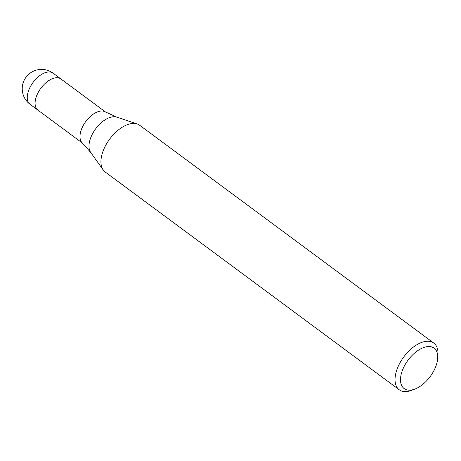 <?xml version="1.0" encoding="UTF-8"?>
<svg xmlns="http://www.w3.org/2000/svg" width="461" height="461" viewBox="0 0 461 461"><rect width="100%" height="100%" fill="white"/><g stroke="black" fill="none" stroke-linecap="round" stroke-linejoin="round"><path stroke-width="0.69" d="M116.823 117.157A22.289 12.205 -53.5 0 0 113.562 116.748A22.289 12.205 -53.5 0 0 94.119 131.057A22.289 12.205 -53.5 0 0 90.702 152.43L82.317 142.962A19.362 10.603 -53.5 0 1 83.839 124.412A19.362 10.603 -53.5 0 1 101.322 111.015A19.362 10.603 -53.5 0 1 105.321 111.896L116.823 117.157L137.107 123.946M30.057 104.295A19.362 10.603 -53.5 0 1 29.256 103.581A19.362 10.603 -53.5 0 1 31.331 84.997A19.362 10.603 -53.5 0 1 48.601 71.962A19.362 10.603 -53.5 0 1 53.101 73.184A19.362 19.362 0 0 0 23.05 83.13A19.362 19.362 0 0 0 30.057 104.295L37.871 110.081A19.362 10.603 -53.5 0 1 38.649 91.618A19.362 10.603 -53.5 0 1 56.409 77.748A19.362 10.603 -53.5 0 1 60.915 78.969A19.362 10.603 -53.5 0 1 60.973 79.01M415.044 389.021L411.811 390.271A29.043 15.905 -53.5 0 1 405.991 391.596A29.043 15.905 -53.5 0 1 399.232 389.77A29.043 15.905 -53.5 0 1 400.402 362.069A29.043 15.905 -53.5 0 1 427.047 341.267A29.043 15.905 -53.5 0 1 433.801 343.093A29.043 15.905 -53.5 0 1 437.95 354.976L437.696 358.433A25.171 13.784 -53.5 0 1 415.044 389.021A25.171 13.784 -53.5 0 1 409.996 390.167A25.171 13.784 -53.5 0 1 402.879 369.169A25.171 13.784 -53.5 0 1 428.246 346.551A25.171 13.784 -53.5 0 1 437.696 358.433M399.232 389.77L105.137 171.947A29.043 15.905 -53.5 0 1 106.301 144.253A29.043 15.905 -53.5 0 1 132.947 123.444A29.043 15.905 -53.5 0 1 139.706 125.277L433.801 343.093M132.947 123.444A29.043 15.905 -53.5 0 1 137.194 123.974M82.536 143.164L37.871 110.081A19.362 10.603 -53.5 0 1 37.064 109.366A19.362 10.603 -53.5 0 1 41.467 87.434A19.362 10.603 -53.5 0 1 60.915 78.969L105.581 112.046M90.702 152.43L103.108 169.85M53.101 73.184L60.915 78.969"/></g></svg>
